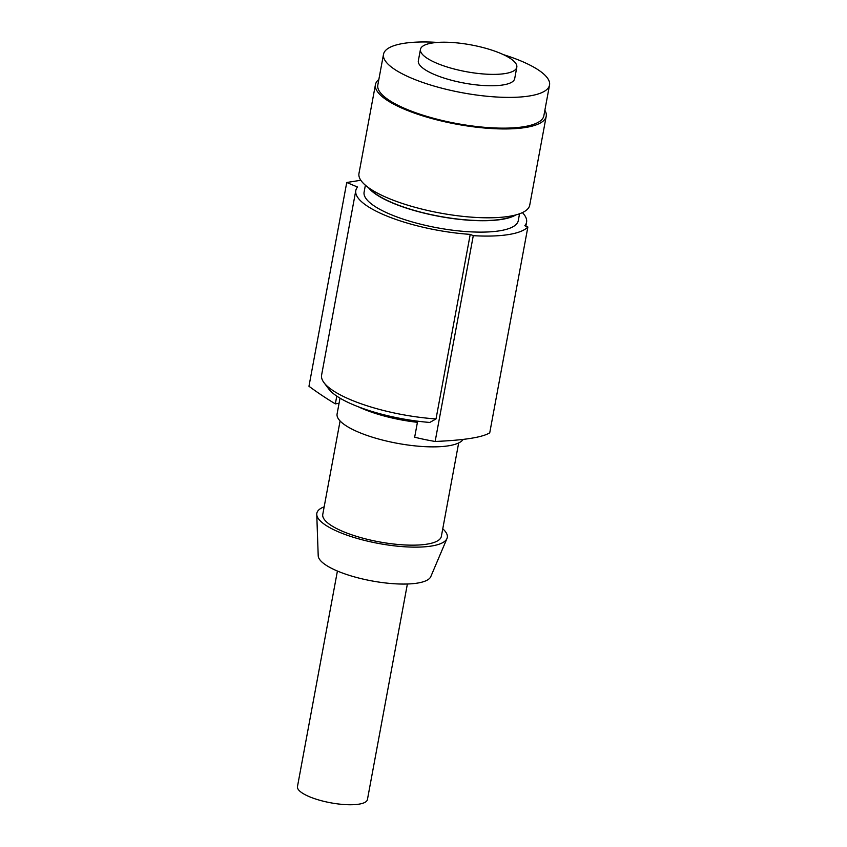 <?xml version="1.0" encoding="UTF-8"?>
<svg xmlns="http://www.w3.org/2000/svg" width="847" height="847" viewBox="0 0 847 847"><rect width="100%" height="100%" fill="white"/><g stroke="black" fill="none" stroke-linecap="round" stroke-linejoin="round"><path stroke-width="1.27" d="M407.386 584.007L367.429 799.557A35.574 9.878 -169.5 0 1 346.137 804.65A35.574 9.878 -169.5 0 1 309.441 796.72A35.574 9.878 -169.5 0 1 297.466 786.588L337.413 571.037M436.025 418.926L429.778 422.452A80.804 22.446 -169.5 0 1 353.665 404.908A80.804 22.446 -169.5 0 1 328.689 388.911L323.978 382.643A86.839 24.118 10.5 0 0 350.827 399.826A86.839 24.118 10.5 0 0 436.025 418.926L470.223 234.375A86.839 24.118 10.5 0 1 385.036 215.276A86.839 24.118 10.5 0 1 355.804 190.564A86.839 24.118 10.5 0 1 357.55 187.039L346.741 182.497L360.822 180.263M355.804 190.564L321.595 375.115A86.839 24.118 10.5 0 0 323.978 382.643M369.366 188.278A77.935 21.651 10.5 0 0 392.892 202.973A77.935 21.651 10.5 0 0 514.722 215.212M378.842 79.502A86.839 24.118 10.5 0 0 375.443 84.615L358.969 173.476A86.839 24.118 10.5 0 0 388.201 198.187A86.839 24.118 10.5 0 0 477.75 217.541A86.839 24.118 10.5 0 0 529.735 205.122L546.209 116.261A86.839 24.118 10.5 0 0 544.865 110.269M375.443 84.615A86.839 24.118 10.5 0 0 404.665 109.327A86.839 24.118 10.5 0 0 494.225 128.691A86.839 24.118 10.5 0 0 546.209 116.261M437.55 42.414A84.425 23.451 10.5 0 0 383.511 54.293L377.815 85.049A84.425 23.451 10.5 0 0 406.232 109.083A84.425 23.451 10.5 0 0 493.293 127.897A84.425 23.451 10.5 0 0 543.838 115.827L549.534 85.071A84.425 23.451 10.5 0 0 521.117 61.037A84.425 23.451 10.5 0 0 503.34 54.61M383.511 54.293A84.425 23.451 10.5 0 0 411.928 78.326A84.425 23.451 10.5 0 0 498.999 97.14A84.425 23.451 10.5 0 0 549.534 85.071M420.461 49.359L418.344 60.751A48.999 13.605 10.5 0 0 434.839 74.695A48.999 13.605 10.5 0 0 485.373 85.621A48.999 13.605 10.5 0 0 514.701 78.612L516.808 67.22A48.999 13.605 10.5 0 0 500.323 53.276A48.999 13.605 10.5 0 0 449.789 42.35A48.999 13.605 10.5 0 0 420.461 49.359A48.999 13.605 10.5 0 0 436.946 63.303A48.999 13.605 10.5 0 0 487.48 74.229A48.999 13.605 10.5 0 0 516.808 67.22M324.168 506.824A66.331 18.422 10.5 0 0 316.757 514.415L318.207 555.759A57.363 15.934 10.5 0 0 337.582 571.111A57.363 15.934 10.5 0 0 395.136 583.805A57.363 15.934 10.5 0 0 430.795 576.627L446.962 538.544A66.331 18.422 10.5 0 0 442.759 528.803M316.757 514.415A66.331 18.422 10.5 0 0 339.171 532.16A66.331 18.422 10.5 0 0 405.724 546.844A66.331 18.422 10.5 0 0 446.962 538.544M340.092 420.959L322.771 514.373A60.306 16.749 10.5 0 0 343.067 531.535A60.306 16.749 10.5 0 0 405.268 544.981A60.306 16.749 10.5 0 0 441.361 536.352L458.672 442.939M365.385 185.207L364.104 192.1A78.39 21.768 10.5 0 0 390.488 214.407A78.39 21.768 10.5 0 0 471.345 231.887A78.39 21.768 10.5 0 0 518.269 220.675L519.539 213.783M368.445 187.621A78.39 21.768 10.5 0 0 392.606 203.015A78.39 21.768 10.5 0 0 515.823 214.937M340.018 398.154L337.095 413.929A64.52 17.925 10.5 0 0 358.81 432.288A64.52 17.925 10.5 0 0 421.944 446.475A64.52 17.925 10.5 0 0 463.182 439.392M358.334 406.782A64.52 17.925 10.5 0 0 363.141 408.932A64.52 17.925 10.5 0 0 417.423 422.314M417.635 421.181L414.659 437.2A422.124 319.065 -99 0 0 435.136 441.467C464.135 440.239 482.335 437.359 489.735 432.828L527.872 227.017L524.822 225.736A86.839 24.118 10.5 0 0 526.569 222.21A86.839 24.118 10.5 0 0 522.419 212.608M527.872 227.017A90.46 25.124 -169.5 0 1 473.282 235.667L470.223 234.375M435.136 441.467L473.282 235.667M336.778 396.11L335.338 403.871L339.075 403.278M335.338 403.871A422.124 319.065 81 0 1 308.964 386.264L346.741 182.497M525.839 226.16L526.569 222.21"/></g></svg>
